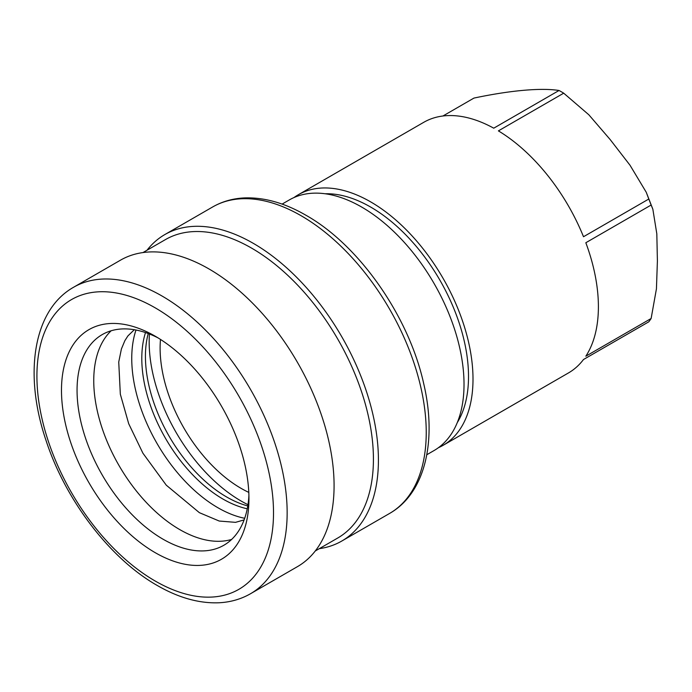 <?xml version="1.0" encoding="UTF-8"?>
<svg xmlns="http://www.w3.org/2000/svg" width="692" height="692" viewBox="0 0 692 692"><rect width="100%" height="100%" fill="white"/><g stroke="black" fill="none" stroke-linecap="round" stroke-linejoin="round"><path stroke-width="1.04" d="M231.638 539.431A121.619 70.221 60 0 1 179.747 529.588A121.619 70.221 60 0 1 102.745 430.043A121.619 70.221 60 0 1 111.17 330.767M293.979 197.557A144.706 83.542 60 0 1 298.33 194.729L423.72 122.328A144.706 83.542 60 0 1 493.742 128.184L559.041 90.479A144.706 83.542 60 0 1 561.376 91.794A144.706 83.542 60 0 1 563.703 93.178L588.823 114.768L610.162 139.55L630.014 165.232L646.25 192.272L648.793 199.028A144.706 83.542 60 0 1 651.129 205.04L652.85 209.2L656.82 233.853L657.4 260.936L656.44 288.798L651.129 318.493A144.706 83.542 60 0 1 648.793 321.815L583.503 359.511A144.706 83.542 60 0 1 568.426 372.962L443.036 445.363A144.706 83.542 60 0 1 438.408 447.707M298.33 194.729A144.706 83.542 60 0 1 370.678 201.891A144.706 83.542 60 0 1 465.214 329.409A144.706 83.542 60 0 1 443.036 445.363M651.129 205.04L585.83 242.736A144.706 83.542 60 0 1 585.83 356.198L651.129 318.493M563.703 93.178L498.404 130.875A144.706 83.542 60 0 1 583.503 236.733L648.793 199.028M325.153 193.769A138.357 79.883 60 0 1 370.678 207.072A138.357 79.883 60 0 1 457.274 422.613M282.085 204.105L289.351 199.91A144.706 83.542 60 0 1 361.708 207.072A144.706 83.542 60 0 1 456.236 334.591A144.706 83.542 60 0 1 434.057 450.544L426.791 454.739M147.007 250.227A176.944 102.156 60 0 1 164.826 234.571A176.944 102.156 60 0 1 253.298 243.342A176.944 102.156 60 0 1 368.897 399.267A176.944 102.156 60 0 1 341.77 541.049A176.944 102.156 60 0 1 319.306 548.661M142.959 252.571L165.449 239.588A172.299 99.475 60 0 1 251.594 248.117A172.299 99.475 60 0 1 364.148 399.95A172.299 99.475 60 0 1 337.739 538.013L315.249 550.996M208.958 268.937A176.944 102.156 60 0 1 324.557 424.862A176.944 102.156 60 0 1 297.43 566.653L250.513 593.736A176.944 102.156 60 0 0 277.63 451.954A176.944 102.156 60 0 0 162.04 296.029A176.944 102.156 60 0 0 73.568 287.267L120.486 260.175A176.944 102.156 60 0 1 208.958 268.937M155.216 552.674A132.561 76.535 60 0 1 61.484 391.058A132.561 76.535 60 0 1 153.944 335.482A132.561 76.535 60 0 1 155.216 336.208A132.561 76.535 60 0 1 248.938 500.022A132.561 76.535 60 0 1 155.216 552.674M248.912 495.316A121.619 70.221 60 0 1 223.871 545.244A121.619 70.221 60 0 1 163.061 539.215A121.619 70.221 60 0 1 83.602 432.042A121.619 70.221 60 0 1 102.252 334.582A121.619 70.221 60 0 1 158.001 337.86M244.691 518.291A121.922 70.394 60 0 1 217.954 507.764A121.922 70.394 60 0 1 135.995 330.032M247.252 508.784A114.811 66.285 60 0 1 222.98 499.062A114.811 66.285 60 0 1 145.51 332.567M247.771 505.938A114.811 66.285 60 0 1 226.613 496.96A114.811 66.285 60 0 1 148.235 333.535M247.97 504.684A129.975 75.047 60 0 1 241.075 500.999A129.975 75.047 60 0 1 149.429 333.994M248.8 492.393A114.491 66.103 60 0 1 241.075 488.353A114.491 66.103 60 0 1 160.483 339.417M559.041 90.479C540.962 87.659 510.324 90.392 473.951 98.082L442.915 116.005M301.124 215.731A176.944 102.156 60 0 1 416.714 371.656A176.944 102.156 60 0 1 389.596 513.438C425.208 493.197 437.162 440.994 423.738 383.8C409.067 316.702 359.39 245.297 305.942 215.247C284.732 202.99 264.24 197.22 244.466 197.921C232.849 198.457 222.244 201.467 212.652 206.969A176.944 102.156 60 0 1 301.124 215.731M155.216 307.845A167.3 96.586 60 0 1 273.513 512.737A167.3 96.586 60 0 1 155.216 581.038A167.3 96.586 60 0 1 36.918 376.145A167.3 96.586 60 0 1 155.216 307.845M646.25 192.272L652.85 209.2M341.77 541.049L389.596 513.438M73.568 287.267C32.887 310.232 23.597 374.623 46.035 440.467C65.55 500.325 110.149 558.79 157.214 585.458C178.493 597.75 199.054 603.528 218.88 602.775C230.427 602.213 240.963 599.203 250.513 593.736M244.112 519.908L235.531 522.348L219.226 521.041L199.365 512.668L166.288 485.187L142.915 453.208L128.712 423.738L120.33 394.224L118.739 362.028L121.403 348.976L124.854 340.689L127.899 335.931L134.309 329.721M164.826 234.571L212.652 206.969"/></g></svg>
